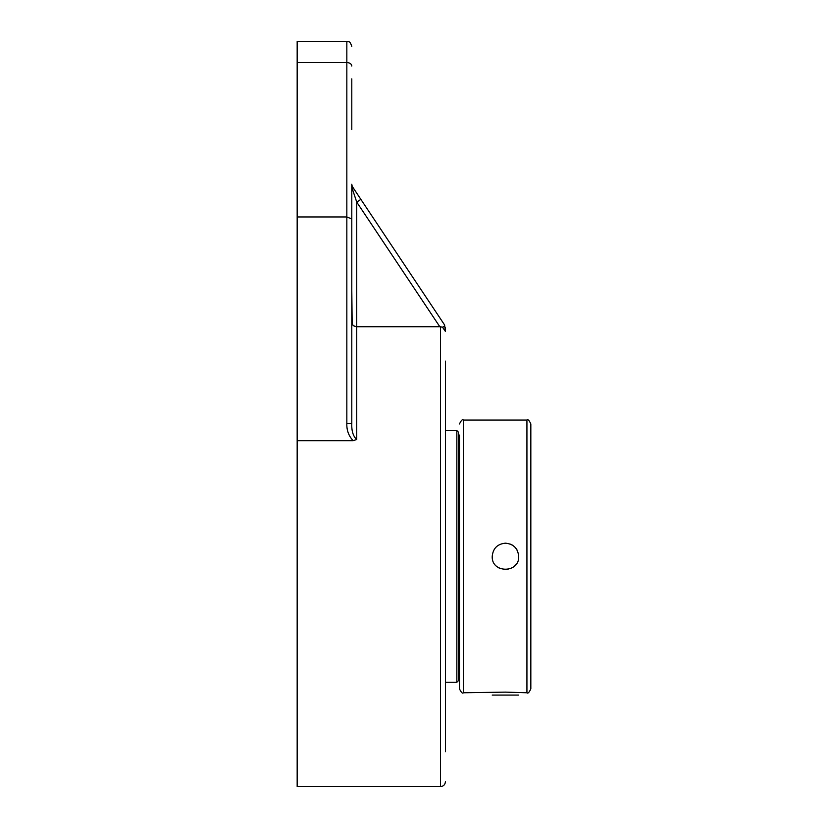 <?xml version="1.0" encoding="UTF-8"?>
<svg xmlns="http://www.w3.org/2000/svg" width="828" height="828" viewBox="0 0 828 828"><rect width="100%" height="100%" fill="white"/><g stroke="black" fill="none" stroke-linecap="round" stroke-linejoin="round"><path stroke-width="1.24" d="M353.515 188.349L444.595 324.969L445.433 331.417L445.433 327.712M445.433 751.679L445.433 361.132M443.994 326.646L442.431 327.122L445.433 331.417M352.324 186.486L360.873 199.372L356.744 202.125L439.834 326.739L442.431 327.122M297.169 62.586L346.839 62.586L346.839 41.4L297.169 41.4L297.169 440.672L353.121 440.672L356.744 439.492L356.744 326.739L440.475 326.739L440.475 786.6C443.456 786.331 445.112 784.685 445.433 781.642M356.309 200.811L355.885 199.548M351.796 184.261L351.796 239.985L351.796 184.261L352.624 189.757A4.958 3.167 146.3 0 0 352.624 187.004L351.89 185.213M352.624 189.757L356.744 202.125L356.744 326.739C353.432 326.17 351.786 324.648 351.796 322.164L351.796 290.711L352.159 323.893M352.428 324.4L353.142 325.3M353.804 325.839L354.498 326.242M355.202 326.511L355.978 326.687M346.839 423.563L351.796 423.563L351.796 218.965L346.839 216.957L346.839 423.563C346.601 430.229 348.691 435.932 353.121 440.672M356.744 439.492C353.163 436.356 351.517 431.046 351.796 423.563M351.796 129.572L351.796 78.857M297.169 216.957L346.839 216.957L346.839 62.586A4.958 3.447 0 0 1 351.796 66.023M297.169 440.672L297.169 786.6L440.475 786.6M492.225 695.085L518.69 695.085M459.478 435.062L459.478 688.865C461.248 692.519 462.541 693.812 463.38 692.767L463.38 420.044C462.541 418.999 461.248 420.303 459.478 423.946M505.463 569.633A13.227 13.227 0 0 0 508.009 569.395M512.842 567.387A13.227 13.227 0 0 0 516.434 563.785M517.686 551.345A13.227 13.227 0 0 0 514.809 547.049M512.842 545.435A13.227 13.227 0 0 0 510.524 544.182M498.073 567.387A13.227 13.227 0 0 0 500.391 568.629M505.463 543.178C513.495 543.965 517.904 548.374 518.69 556.406C519.508 573.473 491.408 573.473 492.225 556.406C493.012 548.374 497.421 543.965 505.463 543.178M526.929 692.767C527.881 693.76 529.175 692.456 530.831 688.865L530.831 423.946C529.175 420.355 527.881 419.051 526.929 420.044L526.929 692.767L505.463 692.125L463.38 692.767M458.381 436.594L459.478 436.594M456.849 430.55L458.381 432.081L458.381 680.73L456.849 682.262L456.849 430.55L445.433 430.55M346.839 41.4C348.35 42.352 349.478 39.62 351.796 46.358M526.929 420.044L463.38 420.044M459.478 668.289L458.381 668.289M445.433 682.262L456.849 682.262"/></g></svg>

